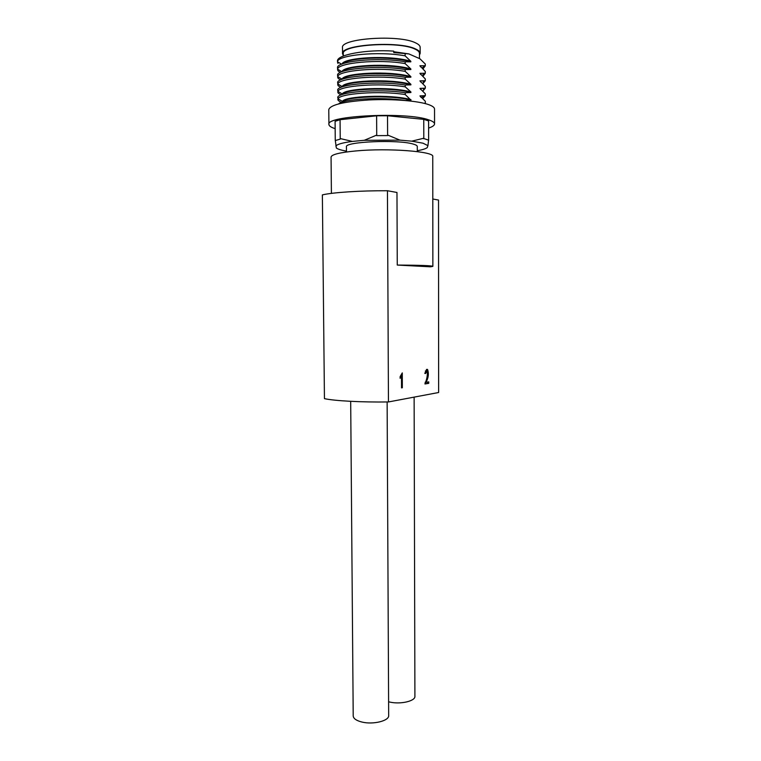 <?xml version="1.0" encoding="UTF-8"?>
<svg xmlns="http://www.w3.org/2000/svg" width="761" height="761" viewBox="0 0 761 761"><rect width="100%" height="100%" fill="white"/><g stroke="black" fill="none" stroke-linecap="round" stroke-linejoin="round"><path stroke-width="1.14" d="M343.306 55.515L342.555 53.727L342.507 47.724C339.901 38.345 399.506 34.274 415.782 42.968C418.683 44.338 420.139 45.784 420.158 47.315L420.177 53.327L419.444 55.115M342.555 53.727C339.948 44.585 399.535 40.599 415.791 49.075C418.693 50.416 420.158 51.834 420.177 53.327M419.454 58.549L419.444 53.337C419.425 51.872 417.989 50.483 415.135 49.17C399.154 40.866 340.747 44.766 343.287 53.736L343.316 56.067M342.117 64.01C343.363 57.579 389.661 54.63 410.826 61.299L405.128 55.848C378.084 50.797 336.942 55.296 337.532 61.784L337.494 61.165C336.276 54.849 366.307 49.189 393.722 51.12L393.722 52.547L408.866 53.907L419.891 58.749L425.294 64.029L425.294 65.788L419.91 65.76L425.304 71.505L425.304 73.256L419.92 73.313L425.313 78.973L425.313 80.723L419.939 80.847L425.323 86.431L425.332 88.181L419.958 88.381L425.342 93.888L425.342 95.629L419.967 95.905L425.351 101.327L425.351 103.068L424.143 103.315M393.722 51.729L408.866 53.907M337.494 62.145L337.989 63.448M342.697 63.791C347.092 57.76 390.812 55.572 410.826 61.85L410.826 61.299M405.128 55.848L405.128 54.021M338.664 103.877C342.754 99.187 380.662 96.647 405.28 100.481L410.94 100.157L405.261 94.573L405.252 92.766L410.911 92.519L410.911 91.957L405.233 86.849L405.223 85.032L410.892 84.861L410.892 84.309L405.204 79.115L405.204 77.299L410.873 77.203L410.873 76.652L405.185 71.363L405.175 69.546L410.854 69.536L410.854 68.975L405.156 63.61L405.147 61.784L410.826 61.85M422.707 67.415L425.294 65.788M405.156 63.61C378.322 58.749 337.437 62.973 337.627 69.184L337.551 67.881C335.572 61.451 377.466 56.733 405.147 61.784M335.154 128.647C331.083 127.372 329.009 125.984 328.923 124.481L328.781 109.603C330.255 104.866 343.63 101.651 368.904 99.948C392.467 98.73 418.407 100.871 428.871 104.704C432.629 106.083 434.521 107.529 434.531 109.051L434.55 123.929C434.483 125.394 432.514 126.773 428.624 128.076M328.923 124.481C325.08 115.634 407.287 111.639 428.89 119.924C432.648 121.189 434.531 122.521 434.55 123.929M410.94 100.157C389.784 94.45 343.496 96.837 342.412 102.079M423.506 96.362L421.575 97.551M405.261 94.573C379.254 90.407 339.435 93.641 338.046 98.787L337.817 97.769C335.848 92.29 377.637 88.295 405.252 92.766M410.911 92.519C390.003 86.687 344.248 89.047 342.44 94.45M423.316 89.132L424.667 88.305M405.233 86.849C379.026 82.511 338.93 85.983 337.932 91.387L337.751 90.312C335.782 84.595 377.599 80.419 405.223 85.032M410.892 84.861C390.222 78.925 344.98 81.237 342.488 86.811M423.116 81.893L424.914 80.799M405.204 79.115C378.797 74.597 338.436 78.316 337.827 83.986L337.684 82.844C335.706 76.89 377.551 72.533 405.204 77.299M410.873 77.203C390.431 71.144 345.703 73.427 342.545 79.154M422.907 74.654L425.171 73.284M405.185 71.363C378.559 66.683 337.941 70.649 337.722 76.585L337.618 75.368C335.639 69.175 377.504 64.637 405.175 69.546M410.854 69.536C390.621 63.363 346.407 65.598 342.612 71.477M337.561 69.641L338.055 70.897L340.291 72.476M422.907 68.994L425.285 65.846M419.91 65.76L420.719 66.978M342.108 71.667C342.745 65.408 389.48 62.431 410.854 68.975M337.627 77.127L338.122 78.335L340.519 79.981M422.85 76.433L425.304 73.256M419.92 73.313L420.747 74.521M337.722 76.585L342.155 79.23C342.517 73.18 389.423 70.278 410.873 76.652M337.694 84.604L338.188 85.765L340.757 87.486M422.783 83.853L425.313 80.723M419.939 80.847L420.776 82.064M337.827 83.986L342.25 86.63C343.03 80.866 389.603 78.174 410.892 84.309M337.76 92.062L338.245 93.175L341.004 94.982M422.716 91.272L425.332 88.181M419.958 88.381L420.804 89.598M337.932 91.387L342.355 94.041C343.534 88.552 389.775 86.06 410.911 91.957M337.827 99.52L338.312 100.585L341.27 102.478M422.65 98.673L425.342 95.629M419.967 95.905L420.833 97.123M338.046 98.787L342.469 101.441C344.048 96.228 389.955 93.936 410.94 99.605M425.351 103.068L425.199 103.582M376.619 115.796L376.724 135.629L376.172 135.306L364.281 140.3L399.991 140.148L411.777 141.166L423.268 138.35L428.643 140.167L428.614 120.932L423.763 119.363L387.52 115.758L376.619 115.796L340.072 119.696L335.087 121.313L335.268 140.557L340.234 139.111L340.072 119.696M340.234 139.111L340.766 138.692L352.4 141.413L364.281 140.3M423.763 119.363L423.801 138.768M376.724 135.629L387.615 135.582L387.52 115.758M387.615 135.582L388.158 135.258L399.991 140.148M411.777 141.166L423.049 143.211L427.929 145.655L428.586 140.148M417.285 150.745C422.317 149.831 425.637 148.795 427.244 147.624L427.929 145.655M335.306 140.538L336.352 148.005C337.913 149.194 341.289 150.231 346.474 151.116M335.839 146.045C337.275 144.229 342.792 142.678 352.4 141.413M417.285 151.61L417.275 146.473C417.256 145.627 415.906 144.828 413.233 144.076C398.326 139.33 344.134 141.679 346.436 146.844L346.474 151.981M388.605 701.785L389.803 702.07C400.486 704.591 415.458 701.081 414.907 696.315L414.127 397.118M432.8 199.011L438.526 200.057L438.631 392.514L388.452 401.951C361.437 402.341 334.555 400.885 324.443 398.64L322.369 194.892C332.595 192.438 359.934 190.621 387.444 190.735L388.452 401.951M350.688 401.323L353.209 715.92C353.427 718.603 356.338 720.638 361.941 722.046C373.128 724.872 389.29 720.838 388.671 715.53L387.13 401.97M432.866 266.34L430.46 266.816L397.261 265.056C419.891 265.199 431.763 265.627 432.866 266.34L432.752 156.557C434.816 151.506 388.31 147.872 355.882 150.935C339.767 152.476 331.501 154.521 331.064 157.089L331.406 193.38M397.261 265.056L396.976 192.476L387.444 190.735M424.971 383.972L424.971 383.639C426.94 379.311 427.682 375.087 427.206 370.978L425.513 373.537L424.8 373.394L426.674 369.389L427.52 369.408C428.985 373.413 428.491 377.713 426.055 382.307L428.747 381.86L428.747 383.344L424.971 383.972M401.523 387.901L401.475 375.963L400.124 378.331L400.115 376.676L402.284 372.9L402.341 387.758L401.523 387.901M426.759 370.959L425.351 370.997M428.747 383.344L424.971 383.715M427.482 382.07L427.492 383.287M426.055 382.307L425.152 382.269M426.426 369.494L427.206 370.978M401.475 375.963L400.562 375.924M402.341 387.758L401.513 387.72M400.99 375.078L400.99 375.944M337.532 61.784L341.632 64.209M337.627 69.184L341.927 71.743M424.419 95.8L421.451 97.627M426.702 369.38L427.52 369.408"/></g></svg>
